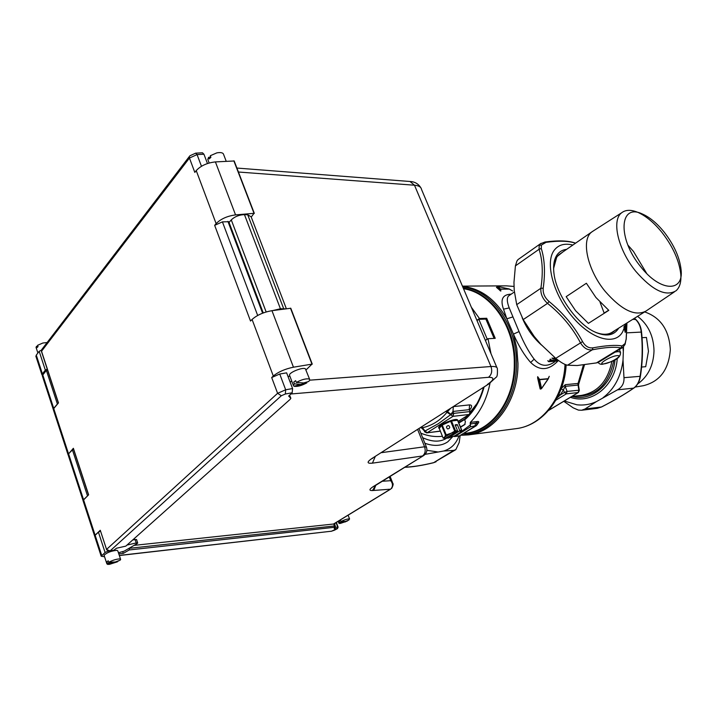 <?xml version="1.0" encoding="UTF-8"?>
<svg xmlns="http://www.w3.org/2000/svg" width="717" height="717" viewBox="0 0 717 717"><rect width="100%" height="100%" fill="white"/><g stroke="black" fill="none" stroke-linecap="round" stroke-linejoin="round"><path stroke-width="1.08" d="M485.346 340.324L487.21 339.105L478.839 319.334L476.984 320.562M478.839 319.334L485.866 319.092L494.121 338.388M578.664 386.508L577.929 385.092L578.063 383.443L578.727 383.891M564.485 400.884L561.447 402.694M548.559 410.465L557.154 405.293M563.67 401.377L559.161 404.065M558.4 404.54L562.298 402.192M557.154 397.854L560.291 394.959L564.431 392.45L566.296 393.866L578.386 392.513L579.327 390.478L578.888 390.209L578.09 392.62L548.684 410.321M579.309 390.406L578.198 383.416M578.691 383.971L578.556 385.423M555.863 400.185L566.296 393.866L567.102 391.428L578.888 390.209L578.243 386.311M561.115 389.008L563.437 389.842L565.166 386.355L567.102 391.428L564.431 392.45L563.437 389.842L560.291 394.959L558.991 394.126M561.339 388.399L565.301 384.679L565.166 386.355L577.929 385.092M452.669 436.716L447.865 441.744C441.735 446.019 434.072 446.521 424.885 443.258M490.025 383.129C486.771 399.342 480.193 412.418 470.298 422.376L477.047 421.569L476.429 422.985L476.635 421.614M478.203 423.12L478.526 422.833C479.09 421.668 478.606 421.246 477.047 421.569M442.416 436.295C435.085 437.083 427.888 436.044 420.843 433.193M478.526 422.833L476.778 422.869M476.787 422.869L476.518 425.486L470.46 426.812L470.415 424.867L460.565 432.279M470.298 422.376L470.218 424.079L476.42 422.994M476.169 425.799L459.472 435.873L475.004 426.248L475.47 423.433M453.422 436.411L454.91 436.474L470.46 426.812M471.293 422.259L470.209 424.052L470.415 424.867M491.002 353.705L487.999 338.702L485.4 340.45M476.868 320.284L479.449 318.509L471.338 307.208M460.538 427.233L464.706 424.625L465.396 421.65L464.67 419.911L464.966 418.8M482.783 318.402L483.267 319.182M479.449 318.509L486.7 318.267L495.232 338.334L487.999 338.702M485.472 319.101L486.7 318.267M509.832 295.09L508.568 295.96C506.695 297.94 506.91 301.92 509.222 307.916L519.045 331.586C523.858 343.084 528.895 352.271 534.156 359.145C540.026 366.136 546.668 367.167 554.071 362.237M511.185 294.158C502.635 294.427 500.081 299.428 503.513 309.17L506.838 318.787L512.745 316.968M554.133 362.193L554.734 361.816M462.51 286.334C480.65 288.422 495.429 299.24 506.838 318.787L513.426 334.113C518.723 346.06 524.477 355.515 530.67 362.47C539.677 371.173 548.837 370.599 558.14 360.768M461.21 435.264L468.452 434.896C495.483 432.073 518.445 400.185 517.979 363.42L516.832 348.516L513.426 334.113L519.045 331.586M604.225 313.284L600.057 302.26M570.409 397.317C591.561 404.917 615.562 385.728 617.265 358.375M598.157 362.47L597.01 362.784M556.759 359.163L553.515 358.85L555.128 357.837L554.743 357.514M554.151 360.929L554.438 360.319L551.032 360.015L550.71 360.624L554.151 360.929L557.046 359.387M557.611 361.054L549.097 361.637L548.666 361.323L550.28 360.31L550.71 360.624L549.097 361.637M556.535 360.472L557.584 359.809L556.437 360.759L558.301 360.346M553.479 358.867L552.045 358.177L553.515 358.85L553.085 358.536L554.671 357.451M555.2 360.57L554.707 360.257L556.338 359.226M556.885 359.504L556.428 359.235M557.772 359.952L557.208 360.068M547.77 360.696L548.568 361.565M549.939 359.325L550.28 360.31L551.032 360.015L550.737 359.154L549.957 359.316M552.18 357.908L552.941 358.805M508.873 289.094L508.407 288.969M497.186 286.603L496.451 287.338L500.807 291.084L500.726 289.166L499.955 289.238L497.042 286.737L497.643 286.468L509.151 288.96L497.643 286.477L500.556 289.041L509.124 289.094M499.955 289.238L500.556 289.041M506.292 289.121L505.781 288.996M500.726 289.166L509.169 289.094M509.312 289.094L512.601 290.959M509.294 289.014L512.18 290.726M497.078 286.666L496.505 287.284M500.027 290.627L499.955 289.247M539.623 379.705L548.084 378.943L541.541 388.444L539.623 379.705L539.032 379.956L540.896 388.65L541.559 388.587L548.084 378.943M548.12 379.105L541.559 388.587M541.012 388.739L540.152 388.928L537.625 377.94L539.032 379.956L539.632 379.454L537.678 376.694L537.625 377.94M540.699 388.874L540.152 388.928M539.632 379.454L548.093 378.693L548.935 376.936M548.935 376.945L548.102 378.979M405.006 467.134C412.508 466.946 422.062 465.45 433.686 462.653L433.113 462.788M425.091 454.354L443.653 451.02L453.682 450.401L433.686 462.653L455.241 450.016M453.682 450.401L455.797 449.684L459.203 442.479L460.144 435.694M458.961 435.981C456.129 443.823 451.029 448.833 443.653 451.02M437.478 451.898L426.884 450.312M632.761 319.352L635.871 319.504C639.053 322.605 640.935 326.692 641.518 331.774L641.222 332.088C640.648 326.62 638.695 322.345 635.361 319.244L634.357 318.357M563.938 401.421L573.215 407.856L578.404 410.097L581.612 410.249L585.027 408.986L596.374 401.637L617.471 389.851C622.132 387.189 624.301 383.138 623.969 377.68L640.406 376.3C639.573 381.489 637.449 385.37 634.043 387.951L633.658 388.121C637.117 385.629 639.277 381.632 640.129 376.129C642.414 361.341 642.782 346.661 641.222 332.088L626.783 332.849M601.536 406.978L597.18 408.349L601.644 406.88M623.969 377.68L623.028 360.051L623.503 346.804M622.974 347.27L623.252 350.819M623.028 360.051C621.074 376.461 614.424 389.008 603.069 397.693M564.476 401.036L576.773 404.764C583.504 405.562 590.037 404.522 596.374 401.637M635.163 387.055L643.266 385.728C659.819 381.677 668.836 369.64 670.323 349.609C669.194 330.035 660.644 317.47 644.673 311.913M637.718 383.927C648.069 376.47 653.501 365.455 654.012 350.882C653.635 336.004 648.15 324.487 637.583 316.331M642.029 337.698L646.447 337.438L648.464 351.276L645.703 366.692L641.572 367.05M545.01 241.988L540.304 243.861L539.22 245.295L539.041 249.283L541.281 248.521L541.38 245.08L546.022 242.346C558.91 240.58 568.742 240.876 575.509 243.215M541.281 248.521C544.723 259.393 545.368 272.612 543.217 288.189C542.742 293.208 544.696 297.645 549.07 301.498C563.23 313.069 574.398 326.441 582.562 341.615C585.332 346.302 588.8 348.381 592.968 347.835C605.982 345.451 615.706 344.814 622.132 345.935L625.107 343.515L626.156 339.06L625.099 344.268M575.581 243.162L575.186 243.009C568.169 240.607 558.122 240.267 545.063 241.988L546.022 242.346M622.329 347.691L599.484 361.682L596.463 362.91L577.185 365.527L567.55 365.204C564.718 364.711 560.784 362.426 555.747 358.348L540.851 344.321L534.138 336.345L523.186 319.603L516.715 304.653L514.223 290.421L513.964 282.435L515.415 265.89L516.966 260.934L518.041 259.572L541.111 243.278M626.909 323L626.156 339.06M624.955 344.59L622.804 347.404L620.931 347.915C614.666 346.67 605.112 347.306 592.269 349.824C587.653 350.434 583.71 348.086 580.447 342.771C572.551 327.759 561.581 314.62 547.528 303.372C542.635 298.917 540.421 293.88 540.887 288.252L543.217 288.189M523.186 319.603L547.528 303.372L549.07 301.498M555.747 358.348L582.562 341.615M567.55 365.204L592.269 349.824L592.968 347.835M596.463 362.91L620.931 347.915L622.132 345.935M625.529 331.209L624.364 327.248L625.529 331.209L625.188 332.356L623.907 327.015L624.059 326.495L624.516 327.095L625.099 324.434L626.084 329.945L626.443 327.83L625.484 323.896M626.783 323.555L626.416 325.294L626.757 323.098M626.694 325.491L626.084 323.519M625.376 331.362L624.364 327.248M624.149 328.135L622.732 331.63C615.401 345.881 591.875 339.741 572.793 317.281C553.578 295.019 544.893 263.22 553.936 250.636C558.14 244.847 564.449 242.982 572.856 245.044M626.425 328.036L626.12 329.811M625.099 324.138L625.977 327.31L625.609 328.78M625.574 328.395L625.798 327.122L625.627 327.588L625.17 326.629M625.251 325.572L625.726 327.302M625.332 323.994L625.977 327.31M518.041 259.572L518.776 259.052M562.97 251.882L556.813 256.749L553.605 268.418M595.979 332.518C604.162 335.61 610.454 334.947 614.863 330.537M626.165 324.218L626.192 323.681M638.722 212.752C646.734 216.57 654.549 223.211 662.158 232.675C673.057 246.863 679.268 260.764 680.8 274.378C681.365 282.032 679.77 287.499 676.023 290.779C665.806 296.892 652.371 290.376 635.71 271.241C618.045 249.722 611.269 220.11 621.675 212.761C625.6 209.722 630.888 209.552 637.521 212.232L642.181 213.908C649.683 217.161 657.059 223.292 664.309 232.29C674.114 245.071 679.716 257.564 681.087 269.78C683.848 292.644 660.16 291.873 640.747 266.796C617.283 238.555 619.273 202.92 642.181 213.908M627.895 245.097L633.469 251.452L646.752 273.544M646.34 310.864C635.54 316.842 621.836 310.362 605.202 291.407C587.519 270.022 580.958 240.267 591.471 232.183L593.882 230.56M561.268 253.065L559.09 254.562C555.558 257.69 553.739 262.628 553.623 269.377M566.179 296.65L575.59 310.703L588.415 323.376L608.805 310.353L595.899 297.465L586.381 283.251L566.179 296.65M595.101 332.123C602.522 335.117 608.473 334.982 612.963 331.72L644.61 311.94M458.817 423.039L464.571 419.526M460.431 426.982L465.172 424.186M122.777 551.812L123.306 553.39L129.203 549.957L129.562 548.012M118.78 553.802L123.306 553.39M119.309 555.424L331.496 531.207L337.375 528.599L337.761 527.228L335.153 527.246M336.327 522.406L338.11 527.129L337.375 528.599L338.119 527.156M337.806 527.228L336.013 522.594M335.296 526.027L334.624 524.217L333.755 524.002L134.07 545.377M42.787 374.928L53.721 408.385L57.387 403.994L46.372 370.384L42.787 374.928L42.545 376.497M53.721 408.385L53.372 409.783M46.372 370.384L47.474 369.793M73.457 448.976L68.545 453.736L68.223 455.125L67.998 454.578L73.367 448.295L88.63 494.802L83.593 499.91L95.11 535.169L100.272 530.275L106.546 549.41L277.604 393.31L271.689 377.536L273.302 376.022C278.384 371.854 285.097 368.914 293.45 367.203L311.976 364.128L306.034 369.936M88.021 495.42L83.566 499.722L83.136 500.923M446.306 411.182L447.525 411.639L447.148 412.096C440.498 420.27 432.405 425.45 422.851 427.646L420.565 427.762M450.473 408.511L447.525 411.639L450.975 414.381L453.744 413.377L453.019 416.326L469.115 414.48L458.136 421.39M445.813 411.504L453.019 416.326L427.233 432.692L425.02 431.025L438.32 423.693L450.778 414.614L452.974 411.45L453.323 406.682M421.838 426.866L425.02 431.025L423.774 430.325C422.089 428.264 421.103 427.431 420.834 427.825L420.467 427.744M421.533 427.063L423.693 430.155M440.337 431.177L426.696 432.889L440.292 431.06M470.388 411.683L469.187 409.667L452.974 411.45L453.744 413.377L469.841 411.576L469.527 414.318L470.415 411.764L469.187 409.667L469.599 404.881C471.795 404.953 472.198 406.172 470.791 408.547L469.518 409.407M469.769 409.81L470.791 408.547M470.307 409.183L469.698 409.344M476.984 403.546L470.442 411.863M392.773 483.231C393.499 483.742 393.149 485.427 391.742 488.286L391.123 488.636C393.041 486.287 392.916 483.634 390.738 480.686L392.773 483.24M391.581 488.438L391.123 488.636M41.478 350.102L39.175 351.321L45.341 370.133L42.402 373.871L36.28 355.121L39.175 351.321M36.047 356.734L36.28 355.121M42.393 375.663L42.402 373.871M47.232 369.049L45.341 370.133M375.771 485.31L373.79 490.446L372.464 490.545C368.87 490.643 369.13 489.326 373.261 486.583L374.561 486.063M132.77 539.91L136.544 539.48L137.682 542.903M135.047 539.399L136.23 542.948L137.727 543.029L137.055 543.629L124.175 551.158L118.43 552.753M136.23 542.948L127.017 545.054M104.557 556.75L101.205 556.249L105.076 552.466L108.204 551.095M94.752 536.477L95.146 535.285L98.435 532.175L105.076 552.466M100.416 531.145L98.435 532.175M272.98 310.524L280.428 308.767L285.42 308.839M229.046 222.476L231.268 219.877C234.764 216.588 239.155 214.84 244.461 214.625L247.723 214.777L251.12 216.794L286.352 308.713M233.85 160.832L254.024 213.325L235.552 214.894C227.262 216.014 220.791 218.927 216.122 223.614L196.225 170.592C200.76 165.726 207.15 162.831 215.405 161.908L234.181 160.984L254.177 213.325M196.225 170.592L194.818 172.394L189.44 158.045L41.523 351.249L58.471 402.891L53.739 408.556L68.482 453.691M216.122 223.614L214.661 225.344L222.413 221.867L228.768 221.723L263.247 312.935M273.302 376.022L252.079 319.45L250.52 321.046L214.661 225.344M41.649 351.626L42.213 348.973M292.169 392.773L285.366 393.992L285.671 389.788L279.729 374.014L286.63 372.849L292.572 388.56L292.169 392.773L288.691 396.107L290.86 398.285L290.089 399.387L125.816 546.121L116.53 548.236L113.788 550.262M254.024 213.325L251.228 217.09M252.079 319.45C257 315.086 263.632 312.155 271.958 310.667L290.788 308.256L312.128 364.111M279.729 374.014L271.689 377.536M289.883 376.174L288.01 376.497M108.106 550.925L110.086 550.907L106.457 549.536C108.213 551.176 109.199 551.705 109.414 551.122L114.12 550.298M106.645 549.652L100.272 530.275M202.454 152.793L203.933 154.209L207.464 163.539M94.716 536.361L95.11 535.169M83.226 501.192L83.593 499.91M53.461 410.052L53.739 408.556M340.96 521.51L345.594 521.42L348.865 520.058L349.34 518.911C347.378 518.875 344.581 519.744 340.96 521.51L340.512 520.327L339.213 521.125L339.661 522.308L343.497 522.361L339.213 523.446L339.661 522.308M345.047 522.012L347.539 520.775M340.512 523.392L339.213 523.446M347.566 520.847L343.497 522.361M108.715 562.262L115.32 561.985L120.151 560.165L120.653 559.484L119.82 558.91C116.593 559.009 112.892 560.12 108.715 562.262L108.231 560.784L106.887 561.725L107.371 563.195L112.82 563.132L107.747 564.431L106.887 563.858L107.371 563.195M104.18 555.585L104.064 555.236C106.923 552.565 111.225 550.916 116.979 550.306L117.812 550.889L120.537 559.135M112.82 563.132L118.726 560.873M109.746 564.288L107.747 564.431M296.327 382.421L303.605 382.95L308.758 381.471L309.843 379.885L309.296 379.033C306.114 378.37 301.794 379.499 296.327 382.421L295.664 380.664L293.746 382.071L294.409 383.828L300.423 384.446L293.952 386.248L293.37 385.37L294.409 383.828M289.731 375.771L289.471 375.09C289.336 372.311 302.655 367.014 305.37 368.771L309.592 379.23M293.952 386.248C297.152 386.866 301.454 385.746 306.84 382.869L306.634 382.322M306.84 382.869L300.423 384.446M226.214 161.28L223.704 154.72C223.283 152.775 220.997 152.156 216.848 152.864L210.296 155.723L210.897 157.319L209.176 158.941L208.575 157.355L207.787 159.362L208.163 160.357M208.575 157.355L210.762 156.951M335.135 523.132L334.678 524.369M439.1 428.3L438.831 428.174C437.908 427.054 440.193 425.172 445.678 422.519C453.798 419.221 457.858 418.603 457.858 420.673M439.243 428.479L441.582 425.45L445.517 435.12L457.536 431.078L444.997 438.463L444.567 437.209L443.151 438.096L439.252 428.336M457.536 431.078L455.492 430.657L451.531 420.987L457.527 420.279L461.479 429.904L459.714 430.8L460.699 432.127L461.685 430.039L457.912 420.825M457.607 430.926L455.125 424.849L457.303 424.589L459.785 430.648M445.517 435.12L444.621 437.137L455.492 430.657M459.714 430.8L447.811 438.212L454.641 435.891L460.699 432.127M444.997 438.463L443.151 438.096M444.406 438.401L445.015 438.463M447.811 438.212L447.354 437.424M439.055 428.067L441.582 425.45M446.162 434.717L442.237 425.038L445.974 423.084L450.661 421.255L454.623 430.935M438.965 427.861C439.234 426.597 441.547 424.93 445.893 422.878C452.821 419.992 456.801 419.23 457.822 420.592L457.912 420.798M451.531 420.987L457.527 420.279M442.237 425.038L450.661 421.255M447.937 428.927L447.462 428.82C445.974 427.314 446.252 426.239 448.304 425.566L448.788 425.683C450.258 427.189 449.98 428.273 447.937 428.927M455.483 425.728L457.303 424.589M47.134 342.538L42.886 343.013L37.607 345.289L38.046 346.634L36.836 347.754L36.397 346.41L36.209 347.888M36.397 346.41L37.831 345.961M565.301 384.679L578.063 383.443L583.405 365.016M565.014 364.424C563.643 397.926 541.613 425.862 516.132 428.641C542.778 425.54 564.557 397.532 566.152 364.863M462.841 287.123C491.45 289.713 517.056 324.98 516.5 363.465C517.065 402.56 490.876 435.425 462.08 434.771M447.462 437.675C440.874 442.272 432.611 442.281 422.654 437.693M463.334 288.288C491.118 291.64 515.568 326.101 515.048 363.474C515.541 400.462 491.835 432.19 464.589 433.704M463.523 288.727C490.921 292.509 514.806 326.62 514.304 363.501C514.761 399.396 492.355 430.532 465.969 433.247L465.306 433.337M454.91 436.474L458.853 435.954M484.1 386.965C480.309 400.875 473.838 411.854 464.67 419.911M462.42 286.128L506.274 285.841L514.098 286.468M503.513 309.17L509.222 307.916M530.67 362.47L534.156 359.145M541.604 345.146C533.152 337.671 526.672 328.538 522.173 317.739M611.861 361.386C607.846 381.184 597.611 392.531 581.173 395.434L571.87 396.438C591.435 402.049 612.73 384.581 615.034 359.764M613.797 360.445C608.563 385.199 595.504 397.101 574.622 396.142M615.061 352.137L618.269 351.563L620.528 352.298C620.805 359.235 611.843 361.744 602.665 364.218C600.721 364.541 599.206 363.94 598.13 362.417M617.203 355.623C624.068 354.969 609.871 363.582 603.624 363.904C596.607 364.666 610.884 355.928 617.203 355.623M585.027 408.986L601.411 406.996C613.904 400.606 624.65 394.314 633.658 388.121L617.471 389.851M618.708 328.135C613.886 335.906 605.632 337.044 593.963 331.568C576.567 323.322 556.706 294.902 554.107 274.494C552.932 266.177 553.874 259.715 556.912 255.1C559.242 251.721 562.486 249.803 566.636 249.346M539.22 245.295L541.38 245.08M626.282 326.746L626.273 327.866M516.715 304.653L540.887 288.252C543.199 272.944 542.581 259.948 539.041 249.283L515.415 265.89M624.964 344.581L625.107 343.515M604.162 313.078L608.643 310.219M337.357 528.599L334.221 528.671L334.714 527.551L334.077 527.327L129.203 549.957M334.848 528.886L335.009 527.515M333.755 524.002L334.481 525.946L129.652 548.29M334.714 527.551L335.35 526.153L334.481 525.946L334.077 527.327M334.221 528.671L335.117 527.291M331.496 531.207L119.354 555.541M68.545 453.736L83.566 499.722M87.474 495.761L72.327 449.559M424.41 431.661L426.696 432.889M453.476 406.593L469.599 404.881M238.42 172.017L414.489 185.21L410.007 181.491C414.722 181.67 418.334 183.767 420.843 187.764M290.806 393.992L488.465 377.312C491.638 374.713 492.471 371.119 490.966 366.521L414.489 185.21C418.764 185.586 421.112 187.003 421.533 189.467L496.854 367.525M382.295 481.25L390.738 480.686L389.268 476.922M333.826 523.84L390.371 489.191L373.79 490.446M43.773 373.682L43.414 372.58M372.464 490.545L375.565 485.436M381.632 452.633L424.572 446.781L426.463 447.193C427.475 450.545 426.606 453.296 423.846 455.429L373.261 486.583M417.661 429.546L424.572 446.781C425.826 450.796 425.145 453.852 422.528 455.967L372.428 463.155C366.925 463.675 366.683 462.169 371.693 458.647L488.394 384.213M375.134 456.801L372.428 463.155M371.693 458.647L488.86 383.909L496.083 377.294C497.231 376.954 497.652 374.095 497.356 368.717C497.266 366.979 495.133 366.253 490.966 366.521L309.771 380.171M488.465 377.312C494.739 377.241 494.363 379.634 487.336 384.509M101.751 555.496L95.146 535.285M291.909 381.525L289.964 381.668M283.681 308.695L247.723 214.777M280.428 308.767L244.461 214.625M266.15 311.958L231.268 219.877M235.552 214.894L215.405 161.908M262.61 313.186L227.916 221.383M311.976 364.128L290.466 308.158M293.45 367.203L271.958 310.667M285.366 393.992L281.333 395.748L110.086 550.907L114.415 550.145M281.333 395.748L277.604 393.31L285.671 389.788L292.572 388.56M289.068 395.56L290.107 396.367L289.381 395.282M290.681 397.818L290.107 396.367L290.645 397.792M257.672 315.462L222.413 221.867M201.468 166.272L197.067 154.585L189.44 158.045L189.413 156.405L41.649 349.708M195.624 153.151L197.067 154.585L203.933 154.209M189.862 155.795L195.687 153.151L202.508 152.793M584.48 364.89L578.843 383.631M565.462 400.292L557.019 405.374M563.392 401.538L578.323 392.558M476.886 425.056L476.5 425.504M478.373 422.869L477.065 424.787M460.036 435.739L459.176 435.954M459.167 435.954L454.587 436.554M483.518 387.341C480.713 397.442 476.348 406.028 470.424 413.109M469.169 414.551L464.706 418.934M506.274 285.841L514.098 286.442M514.367 291.971L509.644 295.216M468.452 434.896L516.132 428.641M620.384 351.975L619.336 349.52M556.724 359.235L553.228 358.921M557.683 361.027L548.819 361.7M541.281 388.793L540.421 389.107M548.164 379.033L549.258 376.317M404.738 467.305C412.329 467.072 421.883 465.557 433.409 462.779L436.088 461.757M634.482 318.267L635.764 319.406M641.527 331.837C643.086 346.544 642.719 361.359 640.415 376.282M633.945 388.014C624.865 394.242 614.066 400.561 601.563 406.969M581.612 410.249L597.225 408.34M626.228 339.311L626.945 322.982M624.175 328.162L625.188 332.276M681.087 269.78L680.8 274.378M674.33 291.927L646.698 310.578M621.675 212.761L591.821 231.887M559.09 254.562L591.471 232.183M464.625 419.051L458.62 422.564M337.573 528.554L334.454 530.195M334.391 530.23L331.012 531.369M42.348 375.914L53.264 409.335M68.061 454.623L83.055 500.556M469.832 410.07L469.474 409.488M469.42 414.39L458.172 421.471M392.477 482.478L390.102 476.402M334.319 523.634L390.711 489.084M41.962 374.857L35.85 356.134M236.906 168.056L410.007 181.491M374.193 486.287L373.566 486.52M423.46 455.671L374.597 486.036M372.177 458.539L372.715 458.333M101.205 556.249L94.617 536.065M426.364 446.942L419.024 428.667M58.373 403.008L41.452 351.42L41.658 349.708M254.329 213.388L234.181 160.984M312.271 364.155L290.788 308.256M94.581 535.949L83.082 500.744M88.532 494.909L73.286 448.448M67.998 454.578L53.282 409.497M349.582 519.018L348.121 515.173M340.423 523.401L347.216 521.062M338.89 523.159L338.182 521.268M109.54 564.324L117.427 561.814M106.887 563.858L104.064 555.236M293.37 385.37L289.471 375.09M207.787 159.362L209.167 163.01M36.02 347.324L37.884 353.015"/></g></svg>
